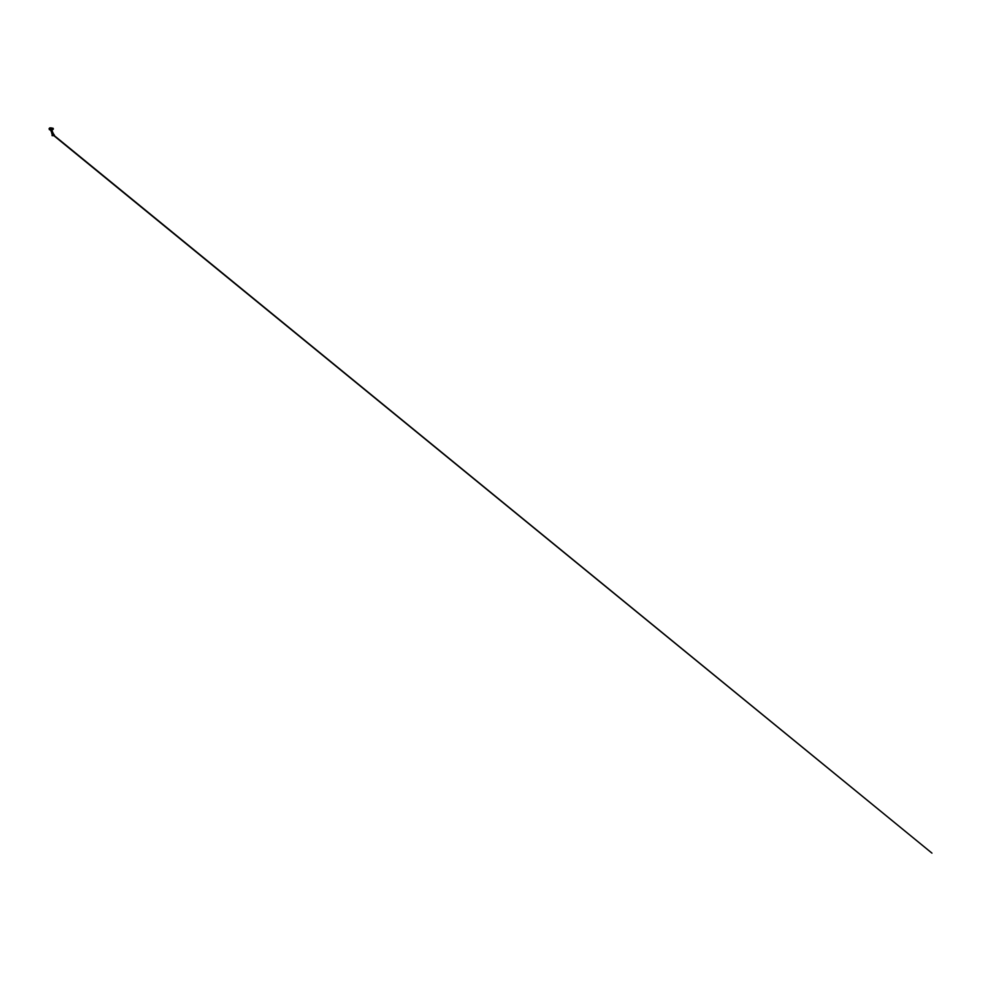 <?xml version="1.0" encoding="UTF-8"?>
<svg xmlns="http://www.w3.org/2000/svg" width="981" height="981" viewBox="0 0 981 981"><rect width="100%" height="100%" fill="white"/><g stroke="black" fill="none" stroke-linecap="round" stroke-linejoin="round"><path stroke-width="1.47" d="M52.618 128.131A0.723 0.699 88.7 0 0 52.422 129.541A0.723 0.699 88.7 0 0 53.293 128.597A0.723 0.699 88.7 0 0 52.385 128.18A0.723 0.699 88.7 0 0 52.643 129.578M52.569 129.431L53.195 128.744L52.434 128.303L52.287 129.308L52.545 128.278M52.471 128.29L52.508 129.418M51.527 129.59L50.73 129.909L51.527 129.59M49.957 128.094A0.92 0.883 88.7 0 0 49.994 129.737M50.178 129.848A0.944 0.907 -91.3 0 1 50.141 127.984M52.018 133.477L50.534 129.884M51.319 129.848L50.546 129.872L51.319 129.848M50.325 129.884L49.467 129.357A0.92 0.883 88.7 0 0 49.528 129.431M49.479 129.75A1.018 0.981 88.7 0 1 49.369 129.664L49.369 129.124A0.932 0.895 -91.3 0 1 49.479 128.437L50.264 127.984M50.129 128.008L49.749 127.935A1.018 0.981 88.7 0 0 49.614 127.996L49.075 128.683A1.018 0.981 88.7 0 0 49.062 128.83L49.479 128.437A0.92 0.883 88.7 0 0 49.393 129.112M50.056 128.021A0.92 0.883 88.7 0 0 49.467 129.247M53.195 135.01L54.225 135.206M54.127 134.961L53.244 135.685L54.225 135.28M53.33 134.838L931.95 853.127L53.599 135.464M53.845 135.022L53.661 134.164L52.949 134.998L53.967 134.618M51.981 133.575L52.459 135.685M51.76 133.686L53.182 133.158M53.268 133.158L51.846 133.723M51.907 133.71L53.084 133.208M52.582 134.704L52.042 135.341M52.116 135.648L52.165 134.937M52.177 135.537L52.349 134.826M54.298 134.888L53.489 134.679M54.016 134.642L52.766 135.096M52.165 134.753L52.827 135.427M52.753 134.973L53.832 134.569M51.735 128.303A0.723 0.699 88.7 0 0 50.656 129.149A0.723 0.699 88.7 0 0 51.76 129.443M51.601 128.155A0.846 0.822 88.7 0 0 50.423 129.198A0.846 0.822 88.7 0 0 51.637 129.602M51.674 128.155A0.907 0.883 88.7 0 0 50.338 129.21A0.907 0.883 88.7 0 0 51.711 129.602M51.735 128.155A1.018 0.981 88.7 0 0 50.141 129.259A1.018 0.981 88.7 0 0 51.772 129.602L52.986 133.146M50.791 127.91A1.018 0.981 88.7 0 0 49.639 129.271A1.018 0.981 88.7 0 0 50.546 129.921M51.932 133.661L53.219 133.158M51.331 129.602L52.594 129.578M50.963 129.909L52.005 128.536L50.534 127.886L49.639 129.271L50.583 129.921M51.294 128.168L52.557 128.131"/></g></svg>

